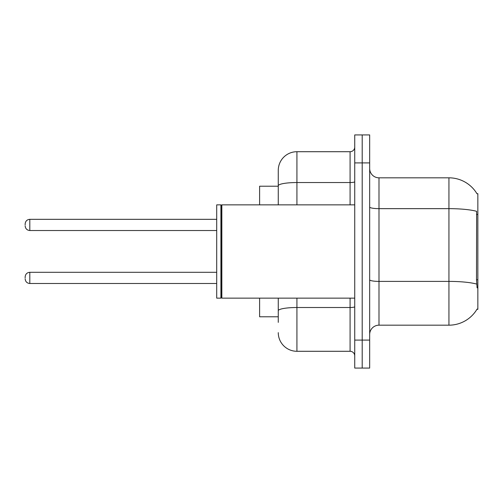 <?xml version="1.0" encoding="UTF-8"?>
<svg xmlns="http://www.w3.org/2000/svg" width="503" height="503" viewBox="0 0 503 503"><rect width="100%" height="100%" fill="white"/><g stroke="black" fill="none" stroke-linecap="round" stroke-linejoin="round"><path stroke-width="0.75" d="M477.001 193.793A32.645 32.645 0 0 0 448.94 177.823A32.645 32.645 0 0 1 477.001 193.793L477.85 193.674L477.85 309.326L476.932 309.326L477.096 309.043A32.645 32.645 0 0 1 448.94 325.177L378.992 325.177A9.324 9.324 0 0 0 369.667 334.501M278.266 203.74L278.266 180.621L278.266 186.217L259.611 186.217L259.611 204.866M278.266 316.783L259.611 316.783L259.611 298.134M362.204 340.097L362.204 368.077L369.667 368.077L369.667 340.097L362.204 340.097L362.204 368.077L354.741 368.077L354.741 340.097L362.204 340.097L362.204 162.903L362.204 340.097M354.741 340.097L354.741 134.923L362.204 134.923L362.204 162.903L362.204 134.923L369.667 134.923L369.667 340.097M477.096 287.873L476.498 279.769L476.63 211.317A32.645 5.671 180 0 0 448.94 208.651L448.94 177.823L378.992 177.823A9.324 9.324 0 0 1 369.667 168.499A9.324 9.324 0 0 0 378.992 177.823L378.992 325.177M278.266 322.379L278.266 298.134L278.266 322.379M296.921 298.134L296.921 351.289L350.082 351.289A4.665 4.665 0 0 1 354.741 355.954A4.665 4.665 0 0 0 350.082 351.289L350.082 298.134M278.266 204.866L278.266 170.36A18.655 18.655 0 0 1 296.921 151.711L350.082 151.711A4.665 4.665 0 0 0 354.741 147.046M278.266 170.36L278.266 180.621M296.921 351.289A18.655 18.655 0 0 1 278.266 332.64M221.842 298.134L221.377 297.663L221.377 205.337L221.842 204.866L221.842 298.134L354.741 298.134M220.911 298.134L216.711 298.134L216.711 204.866L220.911 204.866L220.911 298.134L221.377 297.663M25.15 277.895L25.15 276.958L25.15 277.895M25.15 224.923L25.15 223.986L25.15 224.923M477.85 279.769L476.498 279.769M477.85 214.485L476.498 214.485M448.94 325.177L448.94 208.651L378.992 208.651A9.324 1.622 0 0 1 369.667 207.029M476.731 284.088A32.645 5.671 180 0 0 448.94 281.397L378.992 281.397A9.324 1.622 -0 0 1 369.667 279.775M369.667 162.903L354.741 162.903M354.741 306.698A4.665 0.811 0 0 1 350.082 307.509L296.921 307.509A18.655 3.238 180 0 0 278.266 310.747M296.921 151.711L296.921 182.539L350.082 182.539L350.082 151.711M278.266 185.777A18.655 3.238 180 0 1 296.921 182.539L296.921 204.866M350.082 204.866L350.082 182.539A4.665 0.811 0 0 0 354.741 181.728M25.15 276.958C25.452 274.104 27.005 272.551 29.815 272.299L29.815 283.491L216.711 283.491M216.711 219.327L29.815 219.327L29.815 230.519C27.005 230.267 25.452 228.708 25.15 225.853M221.377 205.337L220.911 204.866M221.842 204.866L354.741 204.866M29.815 272.299L216.711 272.299M29.815 283.491C27.005 283.239 25.452 281.686 25.15 278.825M29.815 230.519L216.711 230.519M29.815 219.327C27.005 219.572 25.452 221.131 25.15 223.986"/></g></svg>
